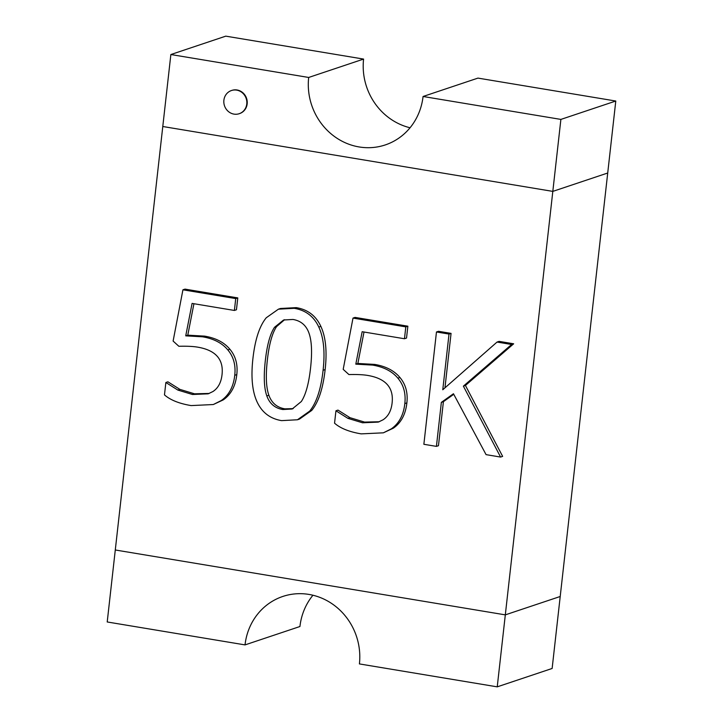 <?xml version="1.0" encoding="UTF-8"?>
<svg xmlns="http://www.w3.org/2000/svg" width="723" height="723" viewBox="0 0 723 723"><rect width="100%" height="100%" fill="white"/><g stroke="black" fill="none" stroke-linecap="round" stroke-linejoin="round"><path stroke-width="1.08" d="M423.063 96.484L477.966 78.102L615.788 101.03L607.718 173.014L552.815 191.387L505.314 614.866L115.282 549.986L505.314 614.866L560.217 596.493L505.314 614.866L497.234 686.85L359.412 663.922A61.121 57.171 71.5 0 0 282.82 596.448A61.121 57.171 71.5 0 0 245.034 644.898L107.212 621.97L162.783 126.507L552.815 191.387L162.783 126.507L170.863 54.532L308.685 77.46A61.121 57.171 -108.5 0 0 385.278 144.925A61.121 57.171 -108.5 0 0 423.063 96.484L560.885 119.412L552.815 191.387L607.718 173.014L552.137 668.468L497.234 686.85M615.788 101.03L560.885 119.412M308.685 77.46L363.588 59.078L225.766 36.15L170.863 54.532M363.588 59.078A61.121 57.171 -108.5 0 0 410.058 127.763M233.981 114.117A12.228 11.432 -108.5 0 0 239.205 113.71A12.228 11.432 -108.5 0 0 246.172 98.491A12.228 11.432 -108.5 0 0 231.441 90.529A12.228 11.432 -108.5 0 0 223.886 103.009A12.228 11.432 -108.5 0 0 233.981 114.117M239.412 113.638A12.228 11.432 -108.5 0 0 239.611 113.574A12.228 11.432 -108.5 0 0 246.579 98.355A12.228 11.432 -108.5 0 0 231.857 90.393A12.228 11.432 -108.5 0 0 231.649 90.465M323.091 370.275C320.976 389.128 316.502 402.738 309.688 411.107L297.46 419.765L281.599 420.632C270.185 418.725 262.024 412.517 257.117 401.988C252.255 391.468 250.845 377.008 252.914 358.599C255.047 339.602 259.494 325.992 266.263 317.759L278.427 309.173L294.198 308.314C305.712 310.23 313.918 316.484 318.807 327.076C323.705 337.668 325.133 352.065 323.091 370.275L325.142 369.589C323.027 388.441 318.554 402.051 311.74 410.42L299.503 419.078L297.46 419.765M278.427 309.173L280.479 308.486L296.249 307.627C307.763 309.543 315.969 315.797 320.858 326.389C325.757 336.981 327.176 351.387 325.142 369.589M265.314 360.66C263.552 376.385 264.058 388.143 266.823 395.933C269.625 403.687 274.966 408.224 282.847 409.534L292.173 409.001L301.337 401.518C305.73 394.812 308.802 383.705 310.538 368.188C312.282 352.661 311.767 340.994 309.001 333.176C306.236 325.35 300.885 320.777 292.942 319.458L283.579 320L274.523 327.284C270.149 333.809 267.076 344.934 265.314 360.66M284.618 319.693L276.575 326.597C272.2 333.122 269.128 344.247 267.365 359.973C265.603 375.698 266.1 387.456 268.875 395.246C271.676 403 277.017 407.537 284.889 408.847L293.176 408.622M497.044 342.06L499.096 341.373L513.664 343.796L465.431 385.458L502.639 456.376L500.587 457.063L486.073 454.64L453.457 393.746L441.355 402.359L436.421 446.38L423.868 444.293L436.466 331.974L449.019 334.062L442.774 389.76L497.044 342.06L511.613 344.482L463.38 386.145L500.587 457.063M453.755 394.306L443.407 401.672L441.355 402.359M443.407 401.672L438.463 445.702L436.421 446.38M449.019 334.062L451.062 333.384L438.518 331.297L436.466 331.974M451.062 333.384L444.961 387.835M513.664 343.796L511.613 344.482M465.431 385.458L463.38 386.145M372.598 365.097C383.723 366.95 392.155 371.315 397.894 378.192C403.651 385.043 405.955 393.502 404.826 403.588C403.533 415.083 399.015 423.515 391.26 428.884L383.371 432.824L361.22 433.872C349.281 431.884 340.388 428.323 334.55 423.181L335.942 410.791L347.926 418.364L362.521 422.783L378.274 422.105L383 419.828C388.188 416.457 391.233 410.827 392.11 402.946C393.836 387.6 385.657 378.418 367.582 375.409C362.991 374.65 356.773 374.369 348.929 374.568L343.19 369.354L353.005 318.093L405.811 326.877L404.473 338.753L362.16 331.712L355.806 364.148L372.598 365.097L374.65 364.41C385.766 366.263 394.198 370.628 399.946 377.505C405.693 384.356 408.007 392.815 406.877 402.901C405.585 414.396 401.066 422.828 393.312 428.197L383.371 432.824M379.286 421.744L364.564 422.096L349.977 417.677L337.984 410.104L335.942 410.791M405.811 326.877L407.862 326.19L355.056 317.406L353.005 318.093M407.862 326.19L406.525 338.066L404.473 338.753M364.012 332.02L357.858 363.461L355.806 364.148M357.858 363.461L374.65 364.41M202.521 336.81C213.647 338.653 222.078 343.018 227.817 349.905C233.574 356.746 235.879 365.214 234.749 375.291C233.457 386.787 228.938 395.219 221.184 400.587L213.294 404.537L191.143 405.585C179.205 403.597 170.312 400.027 164.473 394.885L165.865 382.503L177.849 390.068L192.445 394.496L208.197 393.818L212.924 391.541C218.111 388.161 221.157 382.53 222.033 374.65C223.759 359.304 215.581 350.131 197.506 347.121C192.914 346.353 186.697 346.073 178.852 346.281L173.113 341.066L182.928 289.806L235.734 298.581L234.397 310.456L192.083 303.416L185.73 335.852L202.521 336.81L204.573 336.123C215.689 337.975 224.121 342.341 229.869 349.218C235.617 356.059 237.93 364.528 236.801 374.604C235.508 386.1 230.989 394.532 223.235 399.9L213.294 404.537M209.209 393.448L194.487 393.809L179.9 389.381L167.908 381.816L165.865 382.503M235.734 298.581L237.786 297.903L184.98 289.119L182.928 289.806M237.786 297.903L236.448 309.769L234.397 310.456M193.936 303.723L187.781 335.165L185.73 335.852M187.781 335.165L204.573 336.123M312.942 595.237A61.121 57.171 71.5 0 0 299.937 626.516L245.034 644.898M311.74 410.42L309.688 411.107M296.249 307.627L294.198 308.314M320.858 326.389L318.807 327.076M268.875 395.246L266.823 395.933M284.889 408.847L282.847 409.534M276.575 326.597L274.523 327.284M399.946 377.505L397.894 378.192M406.877 402.901L404.826 403.588M393.312 428.197L391.26 428.884M349.977 417.677L347.926 418.364M364.564 422.096L362.521 422.783M229.869 349.218L227.817 349.905M236.801 374.604L234.749 375.291M223.235 399.9L221.184 400.587M179.9 389.381L177.849 390.068M194.487 393.809L192.445 394.496"/></g></svg>

